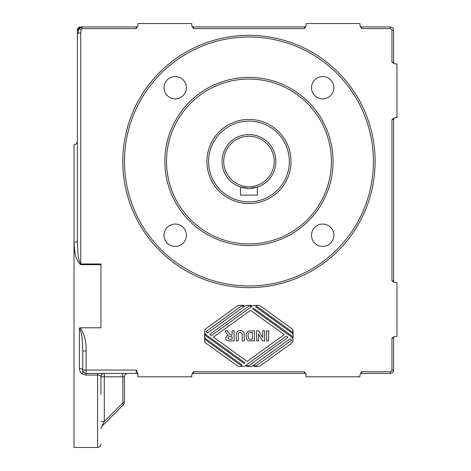 <?xml version="1.0" encoding="UTF-8"?>
<svg xmlns="http://www.w3.org/2000/svg" width="471" height="471" viewBox="0 0 471 471"><rect width="100%" height="100%" fill="white"/><g stroke="black" fill="none" stroke-linecap="round" stroke-linejoin="round"><path stroke-width="0.71" d="M80.741 264.661L80.741 263.966C77.562 258.632 77.715 248.482 77.379 241.081L77.379 33.082L80.741 33.082L80.741 263.966L100.929 263.966L100.929 264.661L80.741 264.661C74.377 259.45 74.689 249.512 74.012 242.277L74.012 144.662C76.049 144.456 77.173 143.337 77.379 141.3L77.379 30.279A3.362 3.362 0 0 1 80.741 26.912A3.362 3.362 0 0 0 77.379 30.279M78.363 33.082L78.728 28.425L77.379 31.098M191.762 374.669L191.762 376.8L191.762 374.669L193.446 371.754L304.466 371.754L306.15 374.669L306.15 376.8L359.979 376.8L359.979 374.669L361.663 371.754L390.259 371.754A1.684 1.684 0 0 0 391.937 370.071L391.937 338.113L394.851 336.429L396.988 336.429L396.988 282.6L394.851 282.6L391.937 280.916L391.937 119.434L394.851 117.75L396.988 117.75L396.988 63.921L394.851 63.921L391.937 62.237L391.937 30.279A1.684 1.684 0 0 0 390.259 28.596L361.663 28.596L359.979 25.681L359.979 23.55L306.15 23.55L306.15 25.681L304.466 28.596L193.446 28.596L191.762 25.681L191.762 23.55L137.938 23.55L137.938 25.681L136.254 28.596L82.125 28.596L82.125 27.406L78.728 28.425L81.089 29.72L80.741 33.082M82.125 28.596L81.089 29.72M78.363 27.901L78.728 28.425L81.089 26.912L82.125 26.912L80.741 26.912M82.125 27.406L82.125 26.912L136.254 26.912A1.684 1.684 0 0 0 137.938 25.234M137.938 376.8L137.938 373.833L137.938 376.8L191.762 376.8M100.929 264.661L100.929 327.798L80.406 327.798C84.58 334.828 86.487 342.576 86.128 351.03L86.128 370.071L136.254 370.071L137.938 373.833M291.814 332.903A3.026 3.026 0 0 1 293.068 335.358L293.068 338.343A3.026 3.026 0 0 0 291.814 335.888L253.492 308.217L252.633 308.835L291.396 336.836A4.039 4.039 0 0 1 291.396 343.377L260.575 365.637A4.039 4.039 0 0 1 258.208 366.403L253.857 366.403L253.857 365.596L256.495 365.596L291.79 340.103L290.065 338.861L252.986 365.637A4.039 4.039 0 0 1 250.625 366.403L246.268 366.403L246.268 365.596L248.912 365.596L287.993 337.366L286.274 336.123L245.403 365.637A4.039 4.039 0 0 1 243.036 366.403L239.468 366.403A4.039 4.039 0 0 1 237.101 365.637L205.862 343.076A3.026 3.026 0 0 1 204.608 340.621L204.608 337.636A3.026 3.026 0 0 0 205.862 340.091L241.252 365.649L242.118 365.025L205.862 338.843A3.026 3.026 0 0 1 204.608 336.388L204.608 333.403A3.026 3.026 0 0 0 205.862 335.858L244.184 363.53L245.044 362.911L206.28 334.91A4.039 4.039 0 0 1 206.28 328.369L237.101 306.109A4.039 4.039 0 0 1 239.468 305.343L243.819 305.343L243.819 306.15L241.181 306.15L205.886 331.643L207.611 332.885L244.69 306.109A4.039 4.039 0 0 1 247.051 305.343L251.408 305.343L251.408 306.15L248.765 306.15L209.677 334.381L211.402 335.623L252.273 306.109A4.039 4.039 0 0 1 254.634 305.343L258.208 305.343A4.039 4.039 0 0 1 260.575 306.109L291.814 328.67A3.026 3.026 0 0 1 293.068 331.125L293.068 334.11A3.026 3.026 0 0 0 291.814 331.655L256.424 306.097L255.559 306.721L291.814 332.903M291.814 331.655A3.026 3.026 0 0 1 293.068 334.11M205.862 335.858A3.026 3.026 0 0 1 204.608 333.403M205.862 340.091A3.026 3.026 0 0 1 204.608 337.636M291.814 335.888A3.026 3.026 0 0 1 293.068 338.343M213.475 337.118L247.116 361.416L284.201 334.628L250.56 310.33L213.475 337.118M248.853 331.054L254.499 330.836L254.499 340.927L248.841 340.739C247.599 341.145 246.663 339.497 246.027 335.782L246.339 333.639L247.422 331.855L248.853 331.054M231.655 335.052L232.073 335.052L232.073 330.836L234.111 330.836L234.111 340.927L229.819 340.927C226.586 340.651 225.262 339.709 225.85 338.101C225.956 336.453 226.845 335.523 228.512 335.293C228.194 335.411 227.446 334.581 226.257 332.809L225.026 330.836L227.464 330.836L228.935 333.038C230.396 335.052 231.308 335.729 231.655 335.052M258.685 330.836L262.765 337.46L262.765 330.836L264.655 330.836L264.655 340.927L262.677 340.927L258.532 334.163L258.532 340.927L256.642 340.927L256.642 330.836L258.685 330.836M240.169 330.666C241.199 330.047 242.518 330.825 244.113 332.991L244.314 340.927L242.277 340.927L242.2 333.774L240.228 332.408C238.65 332.461 238.008 333.439 238.302 335.346L238.302 340.927L236.265 340.927L236.265 335.629C236.389 332.067 237.69 330.418 240.169 330.666C241.199 330.047 242.518 330.825 244.113 332.991M268.653 340.927L266.615 340.927L266.615 330.836L268.653 330.836L268.653 340.927M247.422 331.855L246.339 333.639M246.027 335.782C246.663 339.497 247.599 341.145 248.841 340.739L250.766 340.927M250.937 332.544L249.701 332.644C248.341 333.28 247.817 334.357 248.129 335.882C248.288 338.166 248.865 339.244 249.86 339.12L252.462 339.22L252.462 332.544L249.701 332.644C248.341 333.28 247.817 334.357 248.129 335.882C248.288 338.166 248.865 339.244 249.86 339.12M226.257 332.809C227.446 334.581 228.194 335.411 228.512 335.293C226.845 335.523 225.956 336.453 225.85 338.101M228.988 339.191L232.073 339.22L232.073 336.659L230.566 336.659C228.618 336.529 227.746 336.965 227.952 337.966L228.988 339.191L230.484 339.22M238.302 335.346C238.008 333.439 238.65 332.461 240.228 332.408M242.2 333.774L242.277 335.458M191.762 25.234A1.684 1.684 0 0 0 193.446 26.912L304.466 26.912A1.684 1.684 0 0 0 306.15 25.234M359.979 25.234A1.684 1.684 0 0 0 361.663 26.912L390.259 26.912A3.362 3.362 0 0 1 393.621 30.279L393.621 62.237A1.684 1.684 0 0 0 395.304 63.921M395.304 117.75A1.684 1.684 0 0 0 393.621 119.434L393.621 280.916A1.684 1.684 0 0 0 395.304 282.6M395.304 336.429A1.684 1.684 0 0 0 393.621 338.113L393.621 370.071A3.362 3.362 0 0 1 390.259 373.438L361.663 373.438A1.684 1.684 0 0 0 359.979 375.116M137.938 375.116A1.684 1.684 0 0 0 136.254 373.438L86.128 373.438A3.362 3.362 0 0 1 82.761 370.071L82.761 351.03C82.431 343.718 82.584 333.427 79.399 328.152L80.406 327.798M306.15 375.116A1.684 1.684 0 0 0 304.466 373.438L193.446 373.438A1.684 1.684 0 0 0 191.762 375.116M248.959 285.962A124.479 124.479 0 0 0 356.759 99.246A124.479 124.479 0 0 0 141.153 99.246A124.479 124.479 0 0 0 248.959 285.962A124.479 124.479 0 0 0 356.759 99.246A124.479 124.479 0 0 0 141.153 99.246A124.479 124.479 0 0 0 248.959 285.962M86.128 351.03L82.761 351.03M77.379 241.081A3.362 1.195 0 0 1 74.012 242.277L74.012 447.45L97.562 447.45L97.597 375.046M102.955 373.721L104.291 373.438A3.362 3.362 0 0 0 100.929 376.8A3.362 3.362 0 0 1 104.291 373.438L104.291 376.8L100.929 376.8C100.847 375.776 99.728 375.193 97.562 375.046L86.128 375.046C81.854 374.463 79.611 372.267 79.399 368.463L79.399 328.152M82.761 374.145L82.761 370.071A3.362 1.607 0 0 0 79.399 368.463M100.929 376.8L100.929 394.515M122.796 373.438L122.796 376.8L104.291 376.8L104.291 421.521L122.301 403.512L123.49 404.701A3.362 3.362 0 0 0 124.479 402.322L124.479 376.8A3.362 3.362 0 0 1 127.841 373.438M100.929 428.657A3.362 3.362 0 0 1 101.913 426.279L104.291 421.521L100.929 421.521M123.49 404.701L101.913 426.279M311.519 235.229A11.18 11.18 0 0 0 328.293 244.914A11.18 11.18 0 0 0 328.293 225.55A11.18 11.18 0 0 0 311.519 235.229M164.032 87.741A11.18 11.18 0 0 0 180.799 97.42A11.18 11.18 0 0 0 180.799 78.056A11.18 11.18 0 0 0 164.032 87.741M164.032 235.229A11.18 11.18 0 0 0 180.799 244.914A11.18 11.18 0 0 0 180.799 225.55A11.18 11.18 0 0 0 164.032 235.229M311.519 87.741A11.18 11.18 0 0 0 328.293 97.42A11.18 11.18 0 0 0 328.293 78.056A11.18 11.18 0 0 0 311.519 87.741M248.959 245.591A84.109 84.109 0 0 1 176.119 119.434A84.109 84.109 0 0 1 321.799 119.434A84.109 84.109 0 0 1 248.959 245.591M248.959 243.913A82.425 82.425 0 0 0 320.339 120.276A82.425 82.425 0 0 0 177.573 120.276A82.425 82.425 0 0 0 248.959 243.913M248.959 203.537A42.054 42.054 0 0 1 212.539 140.458A42.054 42.054 0 0 1 285.379 140.458A42.054 42.054 0 0 1 248.959 203.537M248.959 201.859A40.371 40.371 0 0 0 283.919 141.3A40.371 40.371 0 0 0 213.993 141.3A40.371 40.371 0 0 0 248.959 201.859M240.546 187.052L248.959 188.4L240.546 187.052L240.546 195.129L257.366 195.129L257.366 187.052L248.971 188.4M248.959 188.4A26.912 26.912 0 0 1 225.65 148.029A26.912 26.912 0 0 1 272.267 148.029A26.912 26.912 0 0 1 248.959 188.4L257.366 187.052M248.959 186.716A25.234 25.234 0 0 0 270.807 148.871A25.234 25.234 0 0 0 227.104 148.871A25.234 25.234 0 0 0 248.959 186.716M248.959 287.646A126.163 126.163 0 0 1 139.699 98.404A126.163 126.163 0 0 1 358.213 98.404A126.163 126.163 0 0 1 248.959 287.646M136.254 28.596L136.254 26.912M193.446 26.912L193.446 28.596M304.466 28.596L304.466 26.912M361.663 26.912L361.663 28.596M391.937 62.237L393.621 62.237M393.621 119.434L391.937 119.434M391.937 280.916L393.621 280.916M393.621 338.113L391.937 338.113M136.254 373.438L136.254 370.071M361.663 371.754L361.663 373.438M304.466 373.438L304.466 371.754M193.446 371.754L193.446 373.438M86.128 375.046L86.128 370.071L82.761 370.071M393.621 370.071L391.937 370.071M390.259 371.754L390.259 373.438M390.259 26.912L390.259 28.596M391.937 30.279L393.621 30.279M97.562 373.438L97.562 375.046M124.479 376.8L122.796 376.8L122.796 402.322L124.479 402.322M122.301 403.512A1.684 1.684 0 0 0 122.796 402.322M103.773 373.479L104.226 373.438M97.562 447.45C99.599 447.244 100.723 446.119 100.929 444.088"/></g></svg>
